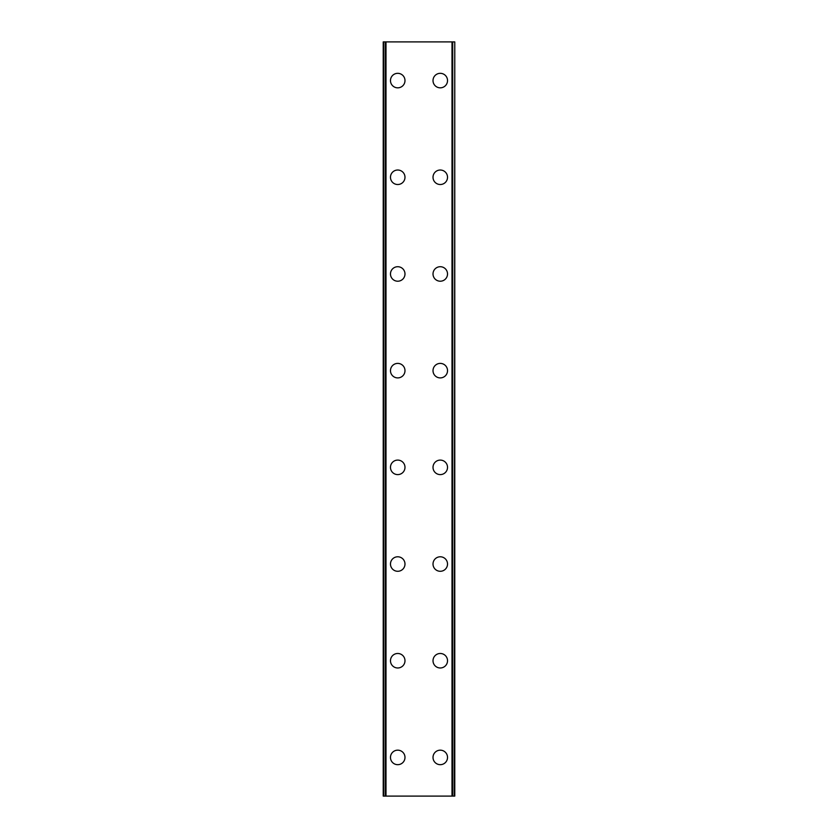 <?xml version="1.0" encoding="UTF-8"?>
<svg xmlns="http://www.w3.org/2000/svg" width="838" height="838" viewBox="0 0 838 838"><rect width="100%" height="100%" fill="white"/><g stroke="black" fill="none" stroke-linecap="round" stroke-linejoin="round"><path stroke-width="1.26" d="M390.477 757.426A7.249 7.249 0 0 1 397.725 750.167A7.249 7.249 0 0 1 404.984 757.426A7.249 7.249 0 0 1 397.725 764.675A7.249 7.249 0 0 1 390.477 757.426M390.477 660.732A7.249 7.249 0 0 1 397.725 653.483A7.249 7.249 0 0 1 404.984 660.732A7.249 7.249 0 0 1 397.725 667.98A7.249 7.249 0 0 1 390.477 660.732M390.477 564.037A7.249 7.249 0 0 1 397.725 556.788A7.249 7.249 0 0 1 404.984 564.037A7.249 7.249 0 0 1 397.725 571.286A7.249 7.249 0 0 1 390.477 564.037M390.477 467.342A7.249 7.249 0 0 1 397.725 460.093A7.249 7.249 0 0 1 404.984 467.342A7.249 7.249 0 0 1 397.725 474.601A7.249 7.249 0 0 1 390.477 467.342M390.477 370.658A7.249 7.249 0 0 1 397.725 363.399A7.249 7.249 0 0 1 404.984 370.658A7.249 7.249 0 0 1 397.725 377.907A7.249 7.249 0 0 1 390.477 370.658M390.477 273.963A7.249 7.249 0 0 1 397.725 266.714A7.249 7.249 0 0 1 404.984 273.963A7.249 7.249 0 0 1 397.725 281.212A7.249 7.249 0 0 1 390.477 273.963M390.477 177.268A7.249 7.249 0 0 1 397.725 170.02A7.249 7.249 0 0 1 404.984 177.268A7.249 7.249 0 0 1 397.725 184.517A7.249 7.249 0 0 1 390.477 177.268M390.477 80.574A7.249 7.249 0 0 1 397.725 73.325A7.249 7.249 0 0 1 404.984 80.574A7.249 7.249 0 0 1 397.725 87.833A7.249 7.249 0 0 1 390.477 80.574M433.016 757.426A7.249 7.249 0 0 1 440.275 750.167A7.249 7.249 0 0 1 447.523 757.426A7.249 7.249 0 0 1 440.275 764.675A7.249 7.249 0 0 1 433.016 757.426M433.016 660.732A7.249 7.249 0 0 1 440.275 653.483A7.249 7.249 0 0 1 447.523 660.732A7.249 7.249 0 0 1 440.275 667.98A7.249 7.249 0 0 1 433.016 660.732M433.016 564.037A7.249 7.249 0 0 1 440.275 556.788A7.249 7.249 0 0 1 447.523 564.037A7.249 7.249 0 0 1 440.275 571.286A7.249 7.249 0 0 1 433.016 564.037M433.016 467.342A7.249 7.249 0 0 1 440.275 460.093A7.249 7.249 0 0 1 447.523 467.342A7.249 7.249 0 0 1 440.275 474.601A7.249 7.249 0 0 1 433.016 467.342M433.016 370.658A7.249 7.249 0 0 1 440.275 363.399A7.249 7.249 0 0 1 447.523 370.658A7.249 7.249 0 0 1 440.275 377.907A7.249 7.249 0 0 1 433.016 370.658M433.016 273.963A7.249 7.249 0 0 1 440.275 266.714A7.249 7.249 0 0 1 447.523 273.963A7.249 7.249 0 0 1 440.275 281.212A7.249 7.249 0 0 1 433.016 273.963M433.016 177.268A7.249 7.249 0 0 1 440.275 170.02A7.249 7.249 0 0 1 447.523 177.268A7.249 7.249 0 0 1 440.275 184.517A7.249 7.249 0 0 1 433.016 177.268M433.016 80.574A7.249 7.249 0 0 1 440.275 73.325A7.249 7.249 0 0 1 447.523 80.574A7.249 7.249 0 0 1 440.275 87.833A7.249 7.249 0 0 1 433.016 80.574M454.332 41.9L383.228 41.9L383.228 796.1L454.772 796.1L454.772 41.9L454.332 796.1M383.228 41.9L383.228 796.1L383.228 41.9M386.004 41.9L386.004 796.1M451.996 41.9L451.996 796.1M454.772 41.9L454.772 796.1L454.772 41.9M383.668 41.9L383.668 796.1M385.302 41.9L385.302 796.1M385.459 41.9L385.459 796.1M452.541 41.9L452.541 796.1M452.698 41.9L452.698 796.1"/></g></svg>
